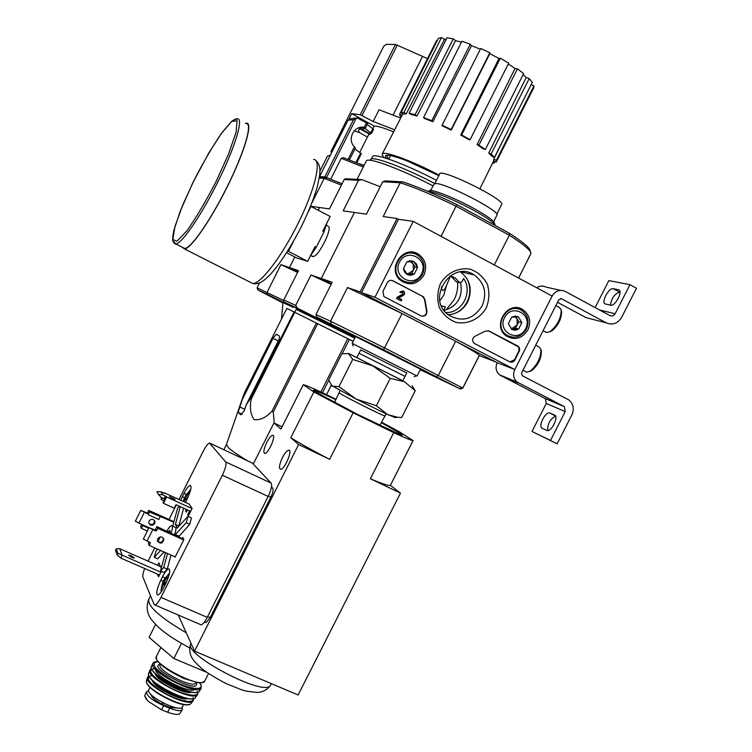 <?xml version="1.0" encoding="UTF-8"?>
<svg xmlns="http://www.w3.org/2000/svg" width="752" height="752" viewBox="0 0 752 752"><rect width="100%" height="100%" fill="white"/><g stroke="black" fill="none" stroke-linecap="round" stroke-linejoin="round"><path stroke-width="1.13" d="M374.957 297.266L413.205 221.379L552.128 296.062L514.791 369.523L374.957 297.266L361.515 292.631L398.457 219.264L413.205 221.379M557.119 443.83L532.012 431.469L546.262 403.486L545.36 398.663L499.46 374.816C495.935 371.497 495.183 367.455 497.213 362.68L514.791 369.523L552.128 296.062C555.474 290.761 559.826 289.21 565.194 291.4L609.994 315.605C612.1 316.46 613.811 315.84 615.127 313.744L629.96 284.66L636.483 288.251L621.678 317.288C617.721 323.557 612.598 325.419 606.291 322.871L561.462 298.741L558.849 299.681L521.559 373.02L522.32 375.727L568.963 399.979C573.428 403.993 574.387 408.994 571.84 414.972L557.119 443.83L550.492 440.484L565.231 411.579L564.31 406.616L517.085 382.054C513.456 378.623 512.695 374.449 514.791 369.523L497.213 362.68L361.515 292.631M387.318 282.658L382.928 291.362L383.83 296.476L421.129 315.925C425.115 316.724 427.023 315.003 426.835 310.755L424.983 299.879L423.451 296.814L392.817 280.75C390.523 279.838 388.69 280.477 387.318 282.658M474.615 343.617L509.715 361.797C511.886 362.643 513.644 362.003 514.979 359.888L519.67 350.253L519.416 347.819L517.743 345.995L488.932 330.946L485.049 331.218L475.433 336.012C472.237 337.958 471.758 340.365 474.014 343.232L474.615 343.617M486.253 307.953C479.879 318.792 468.148 324.535 456.426 322.514C448.982 319.76 443.285 314.797 439.356 307.624C436.987 299.663 437.335 291.71 440.39 283.777C446.82 272.807 458.711 267.082 470.461 269.235C477.896 272.083 483.536 277.103 487.381 284.284C489.665 292.208 489.289 300.095 486.253 307.953M423.949 275.11C417.52 284.538 409.708 286.277 400.515 280.346C386.415 269.16 403.354 244.231 418.338 254.129C425.557 259.421 427.427 266.415 423.949 275.11M527.932 329.921C521.973 338.842 514.659 340.778 505.983 335.73C491.686 325.569 507.901 300.01 522.621 309.504C529.615 314.562 531.382 321.367 527.932 329.921M508.916 336.323L506.66 336.219M515.646 307.681L517.564 308.846M406.071 282.179L402.912 282.047M410.573 252.099L413.421 253.471M482.06 306.036C472.97 319.675 461.69 322.608 448.239 314.825C425.67 298.892 451.538 259.308 474.277 274.978C484.664 282.912 487.258 293.271 482.06 306.036M460.468 271.923C470.282 279.706 472.688 289.689 467.697 301.872C463.307 309.833 456.784 314.129 448.126 314.74M488.18 330.664L518.56 346.954L519.115 350.498L514.518 359.719L509.865 361.872M391.924 280.411L422.483 296.326L424.983 299.879M421.421 316.056C425.096 316.254 426.779 314.439 426.45 310.623L424.589 299.757M401.201 300.847L396.492 298.469L397.423 297.463L396.849 298.591L401.201 300.847L401.765 299.719L398.729 298.14L404.285 294.69L404.67 292.716L403.824 291.315L400.149 292.208L401.22 292.763L403.063 292.321L402.969 294.342L397.423 297.463M401.22 292.763L399.782 292.096L402.865 290.855M402.48 292.067L402.969 294.342M397.056 297.341L402.602 294.229M414.23 274.123L407.236 274.583L403.523 268.492L406.832 261.94L413.835 261.489L417.529 267.59L414.23 274.123L410.761 275.335L407.706 274.809L404.877 272.525L403.636 269.573L403.523 268.492L406.832 261.94L409.784 260.784L413.365 261.264L416.486 263.999L417.529 267.59L414.23 274.123L411.711 273.465L414.991 266.96L411.72 261.555M421.571 273.85C414.23 288.749 391.848 277.065 399.453 262.194C406.888 247.229 429.195 259.102 421.571 273.85M422.474 274.471C416.805 282.949 409.755 284.726 401.314 279.8C387.026 269.592 403.739 244.992 417.886 255.407C424.09 260.408 425.623 266.772 422.474 274.471M403.796 281.342L400.938 280.703M408.186 252.352L411.015 253.142M410.554 261.611L413.158 263.933L413.356 270.212L408.233 273.69L411.711 273.465M406.653 273.794L408.233 273.69L406.465 273.531M414.991 266.96L417.529 267.59M518.607 329.047L511.877 329.555L508.38 323.67L511.633 317.278L518.363 316.78L521.85 322.664L518.607 329.047L515.261 330.25L511.877 329.555L508.38 323.67L511.633 317.278L514.979 316.075L518.363 316.78L521.85 322.664L518.607 329.047L515.562 328.098L518.786 321.753L515.881 316.846M525.657 328.727C518.448 343.26 497.072 332.102 504.536 317.588C511.839 302.981 533.149 314.327 525.657 328.727M526.391 329.244C521.08 337.328 514.434 339.227 506.463 334.95C492.316 325.701 508.07 300.875 521.926 310.585C528.045 315.361 529.54 321.574 526.391 329.244M507.318 335.514L505.278 335.138M513.879 307.812L515.778 308.64M515.139 316.893L517.056 318.829L517.169 324.93L512.215 328.351L515.562 328.098M511.05 328.436L512.215 328.351L510.956 328.304M518.786 321.753L521.85 322.664M536.646 287.743C539.739 285.76 542.85 285.544 545.99 287.085L560.55 290.357M605.445 304.005L610.624 305.199C615.192 306.694 623.493 290.629 618.595 289.783L613.247 288.693C608.688 287.367 600.594 303.178 605.407 303.996L605.445 304.005M595.123 307.568L608.857 280.609L629.96 284.66M610.408 305.143C611.639 297.961 614.722 293.647 619.676 292.199L620.024 292.274M606.291 322.871L585.949 317.588L557.505 302.323M547.757 430.586C547.437 423.912 550.041 419.108 555.587 416.185M532.012 431.469L550.492 440.484M542.136 428.236L547.221 430.567C551.658 431.789 558.952 416.495 554.609 415.085L549.533 412.904C545.172 411.692 537.934 426.704 542.136 428.236M529.859 371.403L532.04 370.398C538.46 364.541 541.534 358.074 541.261 350.977L541.026 349.821M525.516 371.563L526.767 372.202L530.451 371.027C537.699 364.41 541.177 357.097 540.867 349.088L538.808 346.841L535.697 345.215M549.797 331.829L551.959 330.871C558.454 325.118 561.65 318.669 561.537 311.525L561.283 310.219M545.482 331.98L546.648 332.591L550.351 331.491C557.693 324.996 561.302 317.711 561.171 309.627L559.168 307.314L555.869 305.547M393.193 114.83L422.539 56.4L427.521 58.637M422.539 56.4L395.477 44.453L386.368 44.321L383.755 46.21L330.955 151.566M348.966 119.107L351.701 113.637L360.236 114.736L373.171 121.467L379.046 109.764L400.703 118.036M331.547 153.117L330.889 151.707L332.666 150.889M354.183 130.886L359.625 132.615L367.427 137.061M351.701 113.637L374.158 126.073L372.842 128.705M393.597 131.901C384.018 127.915 377.542 125.979 374.158 126.073M394.668 129.814L373.171 121.467M363.272 167.019L341.211 158.296L330.711 179.239M363.921 165.731L343.617 157.713L341.211 158.296M371.469 133.395L365.284 128.686L361.204 128.987L369.429 133.518L371.469 133.395M365.284 128.686L364.955 128L365.547 127.784L364.194 127.332C353.976 125.152 346.794 139.477 354.427 146.8L355.329 148.05M358.441 127.934L361.204 128.987M355.047 149.093L361.298 153.652M319.506 176.635L348.026 120.235L351.334 118.543L355.499 118.111M319.769 176.635L324.817 176.899L342.066 183.77M367.615 123.563L357.294 117.923L353.496 119.69L324.817 176.899M330.645 154.921L329.602 155.391M344.2 179.521L345.431 178.713L361.947 179.625L358.507 180.339L344.2 179.521L329.451 208.915L319.581 207.514L318.256 210.156L319.581 207.514L310.595 206.245M382.721 181.73L400.205 182.736L402.677 181.862L385.306 180.903L382.721 181.73L366.421 214.17L354.446 212.468L321.254 278.522L310.98 274.988L295.724 305.368L283.777 299.945L298.459 270.673L289.464 267.571L294.775 256.977L289.464 267.571L297.858 271.886L289.464 267.571L280.947 264.638L297.595 272.403M292.979 307.023L267.684 294.493L267.063 292.349L280.947 264.638M259.59 282.855L257.099 287.819L257.833 289.952L267.684 294.493M257.833 289.952L282.949 302.962M319.28 178.092L324.197 178.374L311.967 202.767M257.099 287.819L283.72 300.546M341.408 185.077L324.197 178.374L327.176 177.97M319.412 177.275L326.255 177.66M292.857 307.267L282.978 302.53L281.511 319.036M330.316 155.579L327.468 156.096L319.929 171.089M367.22 124.447L373.5 129.344M370.454 133.461L368.424 135.087L359.682 152.487M364.118 165.337L359.7 163.908M369.975 134.411L360.546 129.212C358.29 129.382 357.98 130.519 359.625 132.615M248.282 461.183C238.845 455.59 232.359 451.219 228.824 448.079L226.399 444.629L243.338 395.89M353.177 341.342L286.86 308.386L244.278 393.23L238.13 412.359L240.678 414.784L244.08 411.024L246.346 404.529L250.538 398.635L251.234 399.086C249.514 407.546 250.491 414.399 254.176 419.654C260.192 420.34 266.123 417.539 271.97 411.231L273.296 411.964L274.217 423.056M246.346 404.529L278.071 341.361C279.443 338.447 279.866 336.661 279.34 335.984L276.275 334.264L273.014 338.334L241.824 400.478M331.228 385.362L326.537 394.678M349.36 339.415L342.188 353.647M328.709 380.418L322.495 392.741M347.8 338.626L320.907 392.008M317.748 323.567L273.296 411.964M316.395 322.89L271.97 411.231M354.784 338.156L296.307 309.26L251.234 399.086M294.126 311.845L250.538 398.635M355.292 337.15L293.186 306.609M295.724 305.368L297.388 308.179L355.32 337.103L316.818 317.128L383.548 349.727L459.416 388.54L420.255 369.73M297.388 308.179L283.645 301.843L283.777 299.945M293.073 306.835L283.645 301.843M358.507 180.339L343.175 210.87L354.446 212.468L321.254 278.522L331.435 283.767L321.254 278.522L332.177 282.282L315.953 314.562L330.542 321.198L347.471 287.555L360.114 291.908L397.075 218.522L383.2 216.548L400.205 182.736C414.869 187.474 433.547 195.323 456.248 206.274L509.311 235.244L509.17 233.167L456.821 204.563C434.957 194.025 416.909 186.458 402.677 181.862M328.831 226.681C331.397 230.253 320.023 253.415 314.317 256.244L312.212 256.319M361.947 179.625L380.211 186.74M310.98 274.988L331.134 284.35M433.02 185.885C400.863 169.031 368.001 156.924 366.365 160.89L357.078 179.352M436.461 180.348C405.149 163.814 372.813 152.148 372.475 156.839L371.375 159.02M434.844 183.544C404.2 167.386 372.325 155.626 370.661 159.471M401.352 116.767L400.158 116.193L399.622 114.182L436.677 40.401L437.222 40.655M438.35 38.399L441.49 37.6L444.46 39.33L406.277 113.825L403.382 114.125L400.995 112.781L438.35 38.399M446.284 39.273L444.46 39.33M447.036 37.779L453.24 38.888L455.562 40.617L417.022 116.024L411.043 114.492L409.135 113.204L447.036 37.779M461.465 42.197L455.562 40.617M461.916 41.285L470.263 44.199L471.532 45.646L432.851 121.739L424.664 118.562L423.573 117.538L461.916 41.285M480.34 49.247L471.532 45.646M480.716 48.485L489.853 52.753L489.825 53.665L451.238 130.105L442.176 125.791L442.091 125.199L480.716 48.485M460.685 134.993L461.653 134.946L470.094 139.693L469.107 139.731L460.685 134.993L499.027 58.477L489.825 53.665M499.027 58.477L500.324 58.233L508.7 63.13L470.094 139.693M477.097 144.647L478.939 145.136L485.322 149.507L483.48 148.999L477.097 144.647L515.054 68.404L508.296 63.929M515.054 68.404L517.432 68.864L523.655 73.564L485.322 149.507M488.715 153.126L491.122 154.066L494.459 157.347L492.071 156.416L488.715 153.126L526.193 77.531L523.11 74.645M526.193 77.531L529.22 78.612L532.341 82.353L494.459 157.347M531.194 84.619L533.958 85.916L533.582 88.144M439.083 175.141C411.607 160.486 382.467 150.015 382.11 154.31L383.802 157.572M505.184 136.112L493.81 159.114L493.707 160.843L496.245 162.056L533.854 87.589M400.995 112.781L403.871 112.48L441.49 37.6M403.871 112.48L406.277 113.825M399.622 114.182L402.085 115.357M492.936 162.385L494.12 163.052L494.948 161.426M494.12 163.052L492.569 163.137M493.81 159.114L496.367 160.326L533.958 85.916M496.367 160.326L496.442 161.633M491.122 154.066L529.22 78.612M478.939 145.136L517.432 68.864M461.653 134.946L500.324 58.233M442.091 125.199L451.181 129.523L489.853 52.753M451.181 129.523L451.238 130.105M423.573 117.538L431.77 120.715L470.263 44.199M431.77 120.715L432.851 121.739M409.135 113.204L415.113 114.736L453.24 38.888M415.113 114.736L417.022 116.024M354.803 338.127L296.232 309.401M155.598 624.414L149.093 637.358L173.862 658.508L206.753 672.326M173.862 658.508L181.458 643.421M310.567 255.539L316.291 247.239L324.009 231.86L322.768 231.212L330.175 216.463L310.585 206.264M286.587 252.747L296.617 257.936L307.662 261.32L315.05 246.59L316.291 247.239M293.459 241.364L288.439 251.384L307.662 261.32M288.439 251.384L287.612 251.14M311.018 206.33L308.17 212.017M324.009 231.86L326.951 222.893M182.745 247.455L184.795 248.489C190.886 248.47 210.419 220.515 226.766 187.521C244.268 152.722 253.104 122.51 246.12 123.695M182.191 247.182L184.569 248.978C190.698 248.95 210.391 220.778 226.86 187.53C244.503 152.459 253.405 122.021 246.365 123.206L245.5 123.356M182.04 707.406L182.313 709.709L179.512 714.052C177.171 714.832 173.214 714.231 167.63 712.247L161.605 709.785L147.947 701.137L144.628 695.769L146.414 691.953M182.313 709.709C180.79 711.364 176.579 710.847 169.689 708.168L163.663 705.705C152.101 700.338 146.386 695.694 146.508 691.774L148.699 690.806M182.52 706.767L182.398 707.012C179.709 713.187 144.487 694.904 148.887 689.631L150.033 687.347M177.406 707.952L170.695 707.726L161.943 704.145C155.072 700.328 151.415 697.104 150.973 694.463M456.342 312.832C461.014 310.369 464.595 306.731 467.086 301.919C470.949 293.628 470.743 285.6 466.447 277.836M449.969 276.031L451.745 276.999L456.361 281.821L459.669 282.667L455.026 277.808L450.222 275.852M459.669 282.667L462.001 281.643L463.589 278.513C473.328 291.729 461.897 313.528 445.748 312.559M443.755 310.115L445.381 306.919L441.518 306.12M441.396 305.838L445.381 306.919M460.638 282.724C463.053 297.002 457.526 306.261 444.047 310.51M441.452 286.794C442.073 291.832 443.633 291.71 446.133 286.437L450.373 276.219M331.265 323.783L330.542 321.198L384.704 348.007L462.019 387.665L462.762 388.192L460.168 389.028M352.152 343.373L355.593 336.558L420.537 369.185M315.953 314.562L316.818 317.128M360.114 291.908L402.085 313.575L383.548 349.727M436.555 376.564L438.416 375.229L455.637 341.22L495.897 362.003L479.315 355.555L462.762 388.192M530.555 251.967L530.122 250.689C529.784 247.737 522.8 241.89 509.17 233.167M456.821 204.563L441.067 236.354M494.261 264.958L509.311 235.244C523.43 244.25 530.658 250.256 530.997 253.255L518.626 278.052M398.457 219.264L397.075 218.522M455.637 341.22C470.696 349.398 478.582 354.136 479.297 355.405L479.315 355.555M347.471 287.555L402.085 313.575M360.791 349.915L406.635 372.964M353.102 345.976L352.265 343.41L416.702 375.84M495.248 225.562C494.402 222.93 487.23 217.864 473.732 210.344C455.58 200.333 432.823 190.98 427.766 191.346M495.023 224.933L494.393 223.062C493.697 220.571 486.882 215.721 473.948 208.511C454.039 197.494 429.505 188.028 428.941 190.989M439.882 300.659L443.868 295.028L446.359 285.939M445.927 310.087L454.133 299.747C456.906 294.173 458.062 288.307 457.601 282.141M473.158 274.715L472.839 274.16M402.846 380.719L348.702 353.619L341.934 353.731L328.624 380.136L332.271 386.227L338.992 386.584L356.119 399.077L376.376 405.723L387.675 414.625L397.827 417.285L401.681 417.52L415.236 390.739L404.341 381.668L390.203 378.359L372.87 365.886L352.688 359.409L348.242 353.308L356.805 357.548M412.152 385.832L415.236 390.739M360.001 353.731L358.986 353.214L356.768 357.632L402.809 380.803L405.037 376.376L360.001 353.731M352.688 359.409L338.992 386.584M390.203 378.359L376.376 405.723M385.062 415.884L385.043 415.941C384.986 416.89 345.685 397.244 339.989 393.418L339.086 392.676L340.101 390.673M386.077 413.882L379.882 425.378M395.289 417.454L387.675 414.625L356.119 399.077L331.096 385.231M335.853 399.622C322.373 393.202 314.966 390.044 313.64 390.138C308.151 390.025 401.643 437.438 402.245 435.051C402.489 434.355 395.543 430.21 381.386 422.624M381.612 422.21L399.726 431.996L413.036 440.569C411.927 440.738 405.488 438.096 393.719 432.654L353.149 412.801L313.857 391.952L303.272 384.714C305.547 385.137 312.625 388.126 324.497 393.681L335.994 399.321M173.787 522.179L149.582 512.037L148.755 510.392L173.909 521.672M149.582 512.037L148.219 514.753L158.785 519.482L160.148 516.765M147.345 530.997L141.404 528.355L142.767 525.639L148.708 528.28M148.219 514.753L148.106 513.155L147.082 513.531L140.765 510.411L135.332 521.268L141.649 524.379L141.987 525.366L142.325 524.689L142.767 525.639M141.404 528.355L140.615 526.635L141.705 524.407M140.765 510.411L146.725 512.789L147.74 512.422L148.755 510.392M175.197 556.894L149.234 545.435L148.37 543.555L149.187 541.938M149.234 545.435L150.381 542.841L147.091 541.008L152.797 529.624L155.655 530.893L156.726 530.498L157.798 528.365L156.895 526.569L183.723 539.297M155.824 530.113L155.467 529.399L156.895 526.569M166.277 496.461L164.876 499.253L161.285 497.495L158.484 494.515L162.676 494.703L166.587 497.006L163.428 503.295L163.024 502.562L164.744 499.131M189.457 504.225L164.124 492.729L164.434 493.284L161.069 491.864L156.905 491.676L158.484 494.515M161.652 497.664L161.013 498.933L161.407 499.657L163.917 500.785M162.272 497.946L161.407 499.657M163.428 503.295L174.248 508.183L175.996 504.695L190.651 511.322M189.626 510.852L187.746 514.584L188.771 515.045M187.746 514.584L188.442 515.722L192.108 508.418L189.109 504.056M186.421 509.405L185.603 511.04L186.609 511.492M185.603 511.04L186.28 512.15L187.427 509.865M174.699 556.668L175.009 557.279L183.883 539.598L182.689 537.445L182.116 538.582M185.434 502.392L187.314 498.67C190.952 490.727 191.882 486.309 190.106 485.425C188.508 485.905 186.458 488.556 183.958 493.378L180.687 500.24M178.835 505.974L178.656 506.904M163.917 587.237L165.713 583.674C169.736 574.782 170.704 569.856 168.627 568.869C167 569.396 164.979 572.009 162.535 576.718L160.778 580.224C156.754 589.089 155.786 594.033 157.873 595.048C159.48 594.522 161.492 591.918 163.917 587.237M157.347 574.03L158.578 576.775L161.323 571.294M161.285 568.145L158.832 562.844L157.6 565.307M144.675 568.503C143.068 572.789 142.495 575.684 142.946 577.207L154.085 604.467L155.044 605.05C156.623 604.523 158.597 601.967 160.975 597.389L222.348 475.236C225.506 468.524 226.625 464.078 225.685 461.925L209.535 443.078C207.919 443.558 205.832 446.237 203.294 451.134L179.032 499.488M176.344 504.846L169.012 519.472M160.27 536.89L157.911 541.59M154.762 547.87L148.106 561.142M178.854 525.939L183.629 508.145M178.497 536.975L189.767 524.276L191.44 517.921L187.944 516.342L177.068 528.195L176.006 524.661L175.272 524.962L180.236 506.613M165.515 552.617L160.524 570.947L164.039 572.479L167.264 569.085L171.033 555.051M157.779 549.204L156.031 551.103L154.301 557.335L157.704 558.83L164.068 551.977M173.928 521.691L173.402 521.446M160.881 572.187L117.951 553.293L116.287 548.81L119.69 548.706L122.191 555.286L120.781 558.087L159.48 574.96M116.287 548.81L115.517 550.361L117.162 554.863L117.951 553.293M117.162 554.863L120.781 558.087M160.571 566.613L119.69 548.706M178.835 536.054L175.366 534.503L186.261 522.696L189.767 524.276M179.305 506.19L177.641 508.042L172.706 526.156M154.301 557.335L160.637 550.464M160.524 570.947L163.739 567.534L167.536 553.51M163.739 567.534L167.264 569.085M266.725 442.449C263.755 448.935 263.115 452.601 264.826 453.456C268.408 453.804 276.595 434.769 272.647 435.314C271.021 435.652 269.047 438.031 266.725 442.449M282.442 457.601C279.293 464.51 278.691 468.421 280.628 469.323C284.632 469.643 293.111 449.546 288.73 450.166C286.963 450.533 284.867 453.014 282.442 457.601M313.857 391.952L290.817 437.702L298.629 444.545L194.542 651.119L178.215 615.004M303.272 384.714L280.957 429.063L273.954 422.925L253.368 463.852M205.39 622.365L206.039 622.637L210.128 617.655L270.842 497.157C272.92 492.729 273.568 489.768 272.797 488.255L271.491 486.826M194.542 651.119L298.121 694.989L400.459 493.115L390.354 485.341C388.981 486.046 382.317 483.856 370.379 478.77L400.459 493.115M413.092 440.55L390.429 485.275M298.629 444.545L329.649 459.34C313.415 450.965 300.471 443.746 290.817 437.702M393.719 432.654L370.379 478.77M353.149 412.801L329.649 459.34M273.954 422.925L282.085 426.826M200.164 624.433L201.122 624.846C202.833 624.386 204.873 621.895 207.242 617.354L268.154 496.442C271.275 489.787 272.252 485.331 271.105 483.094L252.352 463.091M186.261 522.696L187.944 516.342M174.417 535.151C176.184 529.981 176.372 527.321 174.962 527.161L172.189 525.921M175.019 535.424L175.366 534.503M163.485 538.752L162.789 541.12M170.939 533.6C172.716 528.43 172.913 525.77 171.522 525.62C170.366 525.93 168.833 527.744 166.925 531.044M169.764 533.074L169.905 530.386L168.025 531.758M170.055 531.683L168.956 532.717M131.788 557.429L128.545 555.136L131.083 555.69L134.317 557.993L131.788 557.429M166.897 576.502L167.301 577.376L164.556 581.202L165.844 582.828L164.462 585.582L163.184 583.937L161.793 588.346L161.398 587.453L162.817 582.095L164.227 579.284L164.152 580.309L166.897 576.502M183.469 501.499L185.5 495.737L188.414 492.278L188.846 492.945L186.233 496.574L187.521 497.88L186.205 500.494L184.926 499.178L184.014 501.744M164.895 580.638L164.152 580.309M165.628 583.223L162.855 582.02M165.158 584.088L162.78 583.054M161.943 587.688L161.398 587.453M164.867 584.68L163.184 583.937M186.458 496.198L185.81 495.897M186.957 498.896L184.503 497.786M186.665 499.488L184.503 498.501M186.477 499.883L184.926 499.178M154.649 523.552C152.261 526.08 150.297 525.864 148.755 522.903L149.046 521.042C151.415 518.523 153.38 518.72 154.94 521.644L154.649 523.552M142.325 524.689L149.018 527.66M138.913 523.166L144.356 512.309M148.849 523.307C151.932 525.404 153.84 524.605 154.555 520.901L154.451 520.487M157.704 538.761L157.394 540.707C160.251 544.316 162.404 543.865 163.87 539.372C162.244 536.317 160.195 536.11 157.704 538.761M183.723 539.927L157.798 528.365M147.091 541.008L143.331 539.015L149.037 527.631L155.26 530.085L156.322 529.69L156.726 530.498M152.797 529.624L149.037 527.631M157.488 541.111C160.721 543.264 162.705 542.408 163.457 538.545L163.353 538.141M150.306 543.301L149.986 542.286M172.725 498.736L169.407 496.564L175.16 499.431L172.725 498.736M162.676 494.703L161.069 491.864M192.042 508.54L166.587 497.006M434.835 183.563L439.6 174.107C439.318 167.226 504.771 199.167 501.716 204.45L501.556 204.77M430.689 190.519L433.895 184.165L435.869 183.535C446.143 183.244 499.901 210.983 497.006 215.044L496.846 215.354M599.607 309.984L615.127 313.744M560.588 298.535L561.462 298.741M546.262 403.486L565.231 411.579M544.833 398.334L563.765 406.268M500.935 375.774L518.598 383.041M555.418 415.837L549.9 413.008M619.676 292.199L613.247 288.693M619.347 290.225L618.492 289.755M400.252 117.829L400.901 116.551M361.994 115.479L397.319 45.045M360.236 114.736L395.477 44.453M353.496 119.69L348.026 120.235M292.951 307.079L265.465 293.6L282.949 302.887L266.49 294.07M360.65 153.07L355.978 162.366M372.87 128.724L370.83 132.775M354.427 146.8L348.148 159.311M366.525 122.679L364.194 127.332M356.41 117.885L326.481 177.604M273.014 338.334L278.268 340.947M239.597 406.86L244.682 409.295M386.989 155.344L387.788 155.344C390.626 155.608 391.585 155.166 406.259 160.524L438.82 175.658C408.825 159.546 378.82 149.93 386.622 158.437M386.763 155.504L388.342 159.001M186.289 632.855C159.565 617.129 147.101 605.849 148.877 599.034L150.522 595.753M238.13 412.359L242.2 414.305M215.89 181.937L228.542 154.104L236.09 132.192L237.096 120.715L231.672 121.476L221.238 133.649C212.468 146.631 203.482 162.028 194.279 179.831L182.576 205.39L174.915 226.634L172.828 239.55L177.011 241.242L186.985 230.704C196.084 217.76 205.719 201.498 215.89 181.937M173.421 241.326L175.836 243.958C181.721 243.827 201.104 215.711 217.469 182.651C235 147.787 244.062 117.622 237.284 118.919L235.461 119.54M250.012 282.113L252.719 283.485C260.371 284.265 281.276 257.278 297.529 224.538C315.003 190.04 322.213 159.208 313.612 159.48M167.63 712.247L169.689 708.168M161.605 709.785L163.663 705.705M204.826 680.861L204.657 681.199C201.188 689.358 150.466 663.095 156.463 656.261L160.9 647.434M195.783 682.75L195.661 682.995C193.057 689.076 155.861 669.816 160.289 664.683L160.505 664.27C145.023 666.601 201.48 695.957 196.225 682.825M199.59 682.816L200.756 684.715C203.886 691.257 188.113 688.851 172.039 680.062C154.489 669.393 149.808 663.245 157.995 661.61M201.245 687.958L201.104 688.221C197.466 696.484 146.96 670.314 152.929 663.292C153.192 662.211 154.865 661.638 157.948 661.544M199.816 690.618L199.581 691.022C195.567 698.993 146.085 673.35 151.566 666.159L152.806 663.527M199.148 688.447L199.43 689.293M197.691 692.084C186.59 696.615 138.988 667.334 153.869 665.276M195.191 688.484C193.772 696.38 150.569 674.337 156.059 668.537M188.949 691.502C181.251 691.652 161.765 681.707 157.337 675.381M191.713 692.094C186.111 695.609 155.72 680.109 155.232 673.482M197.372 691.37C200.587 698.204 183.695 695.44 167.376 686.191C149.836 675.033 146.114 669.083 156.219 668.34M195.482 688.512L196.3 689.537M197.635 694.312L197.391 694.679C192.897 702.199 145.108 677.42 149.911 670.088L151.603 668.631M195.793 697.095L195.417 697.64C190.576 704.756 144.45 680.842 148.68 673.425L149.883 670.173M195.313 695.158L195.464 695.656M193.405 698.57C182.04 702.443 137.663 675.099 150.654 672.373M184.851 697.875C177.331 697.922 159.057 688.597 154.649 682.478M187.69 698.486C182.087 701.842 153.098 687.055 152.487 680.532M193.104 697.649C196.018 704.069 180.781 701.917 165.384 693.466C148.576 683.183 144.149 677.167 152.111 675.418M193.255 700.657L192.879 701.108C187.671 707.688 143.858 684.959 147.383 677.533L146.565 680.569M191.328 703.054L190.792 703.693C185.359 709.832 143.547 688.136 146.518 680.739C143.519 688.757 184.907 710.226 190.792 703.693L192.879 701.108L193.518 698.627M190.585 701.437L190.688 701.973M188.498 704.502C177.575 707.905 137.127 682.966 148.417 679.921M184.785 700.432L185.001 701.607M173.862 701.71L158.08 693.654M161.943 704.145L162.686 702.678M162.46 704.38L163.184 702.941M170.695 707.726L171.343 706.438M170.206 707.557L170.854 706.269M471.523 274.339L470.893 273.267M470.207 274.029L469.389 272.732M141.639 524.605L141.987 525.366M147.74 512.422L148.106 513.155M207.637 616.584L210.128 617.655M271.35 487.587L272.797 488.255M268.37 496.01L270.842 497.157M210.118 443.313L252.916 463.354M225.685 461.925L271.105 483.094M222.348 475.236L268.154 496.442M160.975 597.389L207.242 617.354M191.064 643.421L191.036 643.477C181.448 653.497 264.497 697.442 270.466 685.42L270.87 684.64M335.824 399.697C318.538 391.501 310.924 388.746 319.074 393.804L357.078 414.155L396.116 432.738C400.055 434.252 401.023 434.261 399.039 432.767L381.349 422.699M165.158 577.856L162.535 576.718M163.184 581.268L160.778 580.224M186.28 494.431L183.958 493.378M184.522 497.739L182.285 496.715M160.909 590.63L162.78 582.18M169.52 573.137L164.237 579.294M190.773 489.336L185.81 495.183M155.26 530.085L155.655 530.893M146.725 512.789L147.082 513.531M165.468 495.972L164.077 498.764M516.38 308.076L522.621 309.504M413.13 253.292L418.338 254.129M474.277 274.978L460.929 271.876M401.314 279.8L399.387 279.255M506.463 334.95L504.395 334.264M545.36 398.663L564.31 406.616M499.46 374.816L517.085 382.054M555.474 415.941L549.533 412.904M619.272 290.15L618.595 289.783M532.04 370.398L530.451 371.027M526.767 372.202L522.978 370.247M551.959 330.871L550.351 331.491M546.648 332.591L543.076 330.701M364.645 127.417L358.544 127.896M373.565 129.306L371.535 133.367M355.405 148.012L349.483 159.809M367.681 123.535L365.547 127.784M361.364 153.634L356.805 162.705M276.275 334.264L276.849 334.546M390.598 155.608L388.812 159.161M402.865 113.834L382.223 154.085M493.914 160.42L479.917 188.714M293.261 306.459L292.763 307.455M189.673 647.904C165.948 635.073 158.832 628.127 152.722 621.133C147.101 614.647 145.756 607.39 148.699 599.372M226.39 444.648L223.842 449.734M327.966 226.032L326.349 225.177M312.917 256.686L310.604 255.492M237.284 118.919C237.077 118.243 235.216 119.042 231.691 121.307L222.047 132.493L208.924 152.75L193.048 182.294L180.17 211.312L173.787 230.723C172.791 235.536 172.481 238.986 172.838 241.091C174.135 243.347 175.131 244.306 175.836 243.958L184.795 248.489M315.793 160.618C318.444 162.658 319.826 165.985 319.929 170.582L319.722 174.849L317.316 186.778C313.847 198.688 308.499 212.026 301.261 226.794C293.468 241.965 285.487 255.078 277.291 266.142C269.46 275.89 269.404 275.382 265.86 278.766C261.085 282.902 256.705 284.472 252.719 283.485L184.569 248.978M208.511 673.548L204.657 681.199L201.555 682.75L197.964 682.675L184.09 678.539C168.692 671.235 159.527 664.862 156.595 659.419L156.36 656.458M195.99 682.355L195.736 682.844M151.566 666.159C145.85 673.623 195.501 699.36 199.581 691.022L201.104 688.221L201.113 685.138L199.694 682.816M148.68 673.425C144.271 681.096 190.5 705.066 195.417 697.64L197.391 694.679L197.757 692.16M148.934 675.888L147.383 677.533M183.657 704.502L182.398 707.012M144.628 695.769L146.424 699.529M530.987 253.49L518.551 278.014M459.416 388.54L462.019 387.665M462.706 388.117L479.297 355.405M414.183 376.677L416.758 375.821M417.087 376L420.547 369.157M451.745 276.999L455.026 277.808M360.847 349.812L358.995 353.224M406.691 372.86L405.046 376.385M334.537 402.452L339.067 392.713M394.255 417.529L397.827 417.285M204.469 621.96L206.039 622.637M155.044 605.05L201.122 624.846M179.051 526.024L176.852 525.037M170.084 530.874L169.905 530.386M190.839 643.881C189.034 648.844 189.523 653.685 192.286 658.385C193.913 661.027 197.297 664.589 202.438 669.092C207.12 672.861 215.1 677.731 226.361 683.7L241.401 689.734L246.665 691.201L257.25 692.442C262.88 692.113 267.28 689.772 270.466 685.42L271.387 683.671M314.383 391.002L315.304 391.049M401.361 434.919L400.59 434.045M289.473 450.523L288.73 450.166M273.267 435.605L272.647 435.314M169.454 569.236L168.627 568.869M190.773 485.726L190.106 485.425M184.437 497.909L183.281 501.415M163.457 538.545L163.87 539.372M154.555 520.901L154.94 521.644M413.036 440.569L390.354 485.341M496.79 214.198L501.716 204.45M493.65 221.671L497.006 215.044"/></g></svg>
